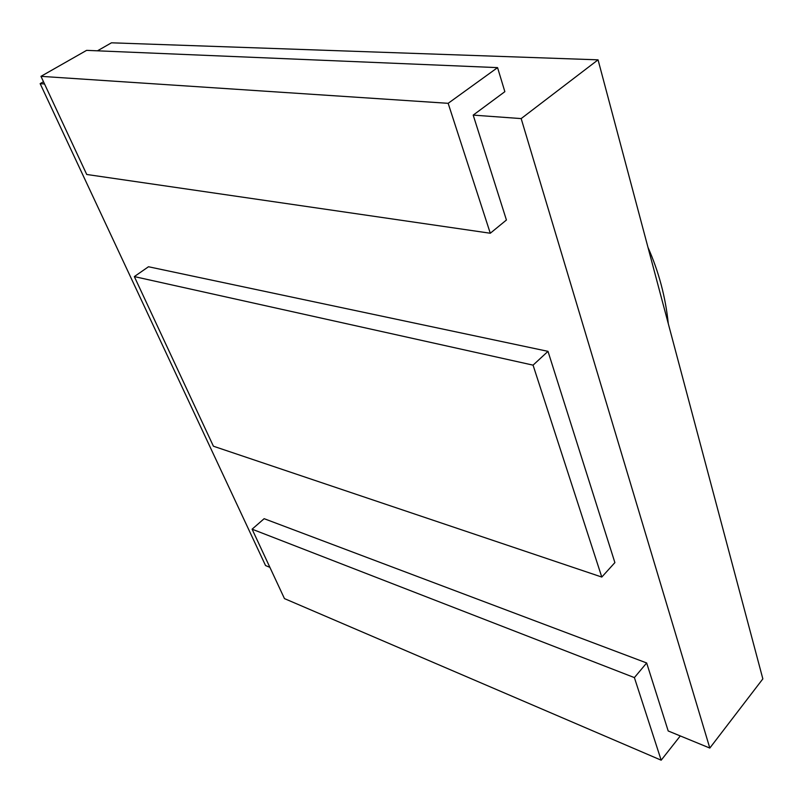 <?xml version="1.0" encoding="UTF-8"?>
<svg xmlns="http://www.w3.org/2000/svg" width="803" height="803" viewBox="0 0 803 803"><rect width="100%" height="100%" fill="white"/><g stroke="black" fill="none" stroke-linecap="round" stroke-linejoin="round"><path stroke-width="1.2" d="M490.292 233.241L86.724 174.472L40.973 76.345L86.614 50.358L497.569 67.623L448.154 103.316L490.292 233.241L506.422 220.022L473.198 115.11L521.167 118.593L709.812 748.065L668.196 730.971L646.666 662.967L634.39 677.602L661.18 760.19L680.282 735.939M473.198 115.11L504.856 91.672L497.569 67.623M40.973 76.345L448.154 103.316M269.888 567.34L265.552 565.553L40.15 83.653L44.526 83.974M661.18 760.19L284.463 598.606L252.102 529.187L264.137 518.688L646.666 662.967M148.485 266.747L547.997 351.353L614.887 562.612L601.788 577.056L213.417 446.217L134.332 276.593L148.485 266.747M134.332 276.593L533.062 365.144L601.788 577.056M547.997 351.353L533.062 365.144M252.102 529.187L634.39 677.602M709.812 748.065L762.85 678.876L598.054 59.834L111.466 42.81L97.484 50.81M40.15 83.653L43.492 81.735M521.167 118.593L598.054 59.834M668.287 323.639C665.567 297.17 658.801 271.745 647.981 247.374"/></g></svg>
